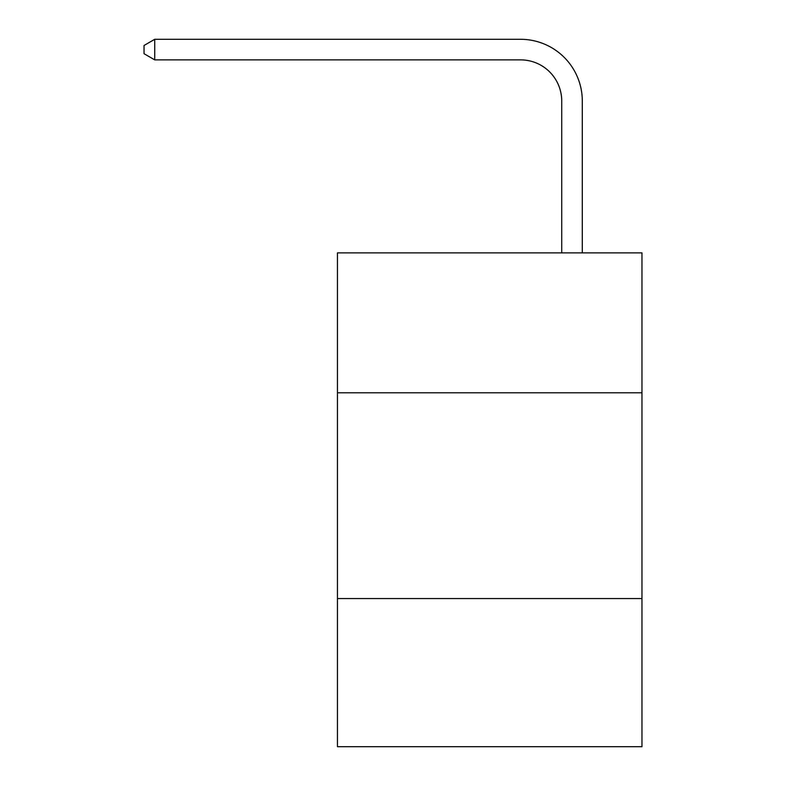 <?xml version="1.0" encoding="UTF-8"?>
<svg xmlns="http://www.w3.org/2000/svg" width="786" height="786" viewBox="0 0 786 786"><rect width="100%" height="100%" fill="white"/><g stroke="black" fill="none" stroke-linecap="round" stroke-linejoin="round"><path stroke-width="1.18" d="M641.966 392.794L641.966 252.876L337.449 252.876L337.449 392.794L641.966 392.794L641.966 746.7L337.449 746.7L337.449 392.794M641.966 598.549L337.449 598.549M561.725 252.876L561.725 101.03A41.147 41.147 75.4 0 0 520.568 59.874L154.734 59.874L144.035 53.703L144.035 45.47L154.734 39.3L520.568 39.3A61.73 61.73 -104.6 0 1 582.298 101.03L582.298 252.876M561.725 101.03A41.147 41.147 75.4 0 0 520.568 59.874A41.147 41.147 75.4 0 1 561.725 101.03A41.147 41.147 75.4 0 0 520.568 59.874A41.147 41.147 75.4 0 1 561.725 101.03A41.147 41.147 75.4 0 0 520.568 59.874A41.147 41.147 75.4 0 1 561.725 101.03A41.147 41.147 75.4 0 0 520.568 59.874A41.147 41.147 75.4 0 1 561.725 101.03A41.147 41.147 75.4 0 0 520.568 59.874A41.147 41.147 75.4 0 1 561.725 101.03A41.147 41.147 75.4 0 0 520.568 59.874A41.147 41.147 75.4 0 1 561.725 101.03A41.147 41.147 75.4 0 0 520.568 59.874A41.147 41.147 75.4 0 1 561.725 101.03A41.147 41.147 75.4 0 0 520.568 59.874A41.147 41.147 75.4 0 1 561.725 101.03A41.147 41.147 75.4 0 0 520.568 59.874A41.147 41.147 75.4 0 1 561.725 101.03A41.147 41.147 75.4 0 0 520.568 59.874A41.147 41.147 75.4 0 1 561.725 101.03A41.147 41.147 75.4 0 0 520.568 59.874A41.147 41.147 75.4 0 1 561.725 101.03A41.147 41.147 75.4 0 0 520.568 59.874A41.147 41.147 75.4 0 1 561.725 101.03A41.147 41.147 75.4 0 0 520.568 59.874A41.147 41.147 75.4 0 1 561.725 101.03A41.147 41.147 75.4 0 0 520.568 59.874A41.147 41.147 75.4 0 1 561.725 101.03A41.147 41.147 75.4 0 0 520.568 59.874A41.147 41.147 75.4 0 1 561.725 101.03A41.147 41.147 75.4 0 0 520.568 59.874A41.147 41.147 75.4 0 1 561.725 101.03A41.147 41.147 75.4 0 0 520.568 59.874A41.147 41.147 75.4 0 1 561.725 101.03A41.147 41.147 75.4 0 0 520.568 59.874A41.147 41.147 75.4 0 1 561.725 101.03A41.147 41.147 75.4 0 0 520.568 59.874A41.147 41.147 75.4 0 1 561.725 101.03A41.147 41.147 75.4 0 0 520.568 59.874A41.147 41.147 75.4 0 1 561.725 101.03A41.147 41.147 75.4 0 0 520.568 59.874A41.147 41.147 75.4 0 1 561.725 101.03A41.147 41.147 75.4 0 0 520.568 59.874A41.147 41.147 75.4 0 1 561.725 101.03A41.147 41.147 75.4 0 0 520.568 59.874A41.147 41.147 75.4 0 1 561.725 101.03A41.147 41.147 75.4 0 0 520.568 59.874A41.147 41.147 75.4 0 1 561.725 101.03A41.147 41.147 75.4 0 0 520.568 59.874A41.147 41.147 75.4 0 1 561.725 101.03A41.147 41.147 75.4 0 0 520.568 59.874A41.147 41.147 75.4 0 1 561.725 101.03A41.147 41.147 75.4 0 0 520.568 59.874A41.147 41.147 75.4 0 1 561.725 101.03A41.147 41.147 75.4 0 0 520.568 59.874A41.147 41.147 75.4 0 1 561.725 101.03A41.147 41.147 75.4 0 0 520.568 59.874A41.147 41.147 75.4 0 1 561.725 101.03A41.147 41.147 75.4 0 0 520.568 59.874A41.147 41.147 75.4 0 1 561.725 101.03A41.147 41.147 75.4 0 0 520.568 59.874A41.147 41.147 75.4 0 1 561.725 101.03M154.734 39.3L520.568 39.3L154.734 39.3L520.568 39.3L154.734 39.3L520.568 39.3L154.734 39.3L520.568 39.3L154.734 39.3L520.568 39.3L154.734 39.3L520.568 39.3L154.734 39.3L520.568 39.3L154.734 39.3L520.568 39.3L154.734 39.3L520.568 39.3L154.734 39.3L520.568 39.3L154.734 39.3L520.568 39.3L154.734 39.3L520.568 39.3L154.734 39.3L520.568 39.3L154.734 39.3L520.568 39.3L154.734 39.3L520.568 39.3L154.734 39.3L520.568 39.3L154.734 39.3L520.568 39.3L154.734 39.3L520.568 39.3L154.734 39.3L520.568 39.3L154.734 39.3L520.568 39.3L154.734 39.3L520.568 39.3L154.734 39.3L520.568 39.3L154.734 39.3L520.568 39.3L154.734 39.3L520.568 39.3L154.734 39.3L520.568 39.3L154.734 39.3L520.568 39.3L154.734 39.3L520.568 39.3L154.734 39.3L520.568 39.3L154.734 39.3L520.568 39.3L154.734 39.3L520.568 39.3L154.734 39.3L520.568 39.3L154.734 39.3L154.734 59.874"/></g></svg>
